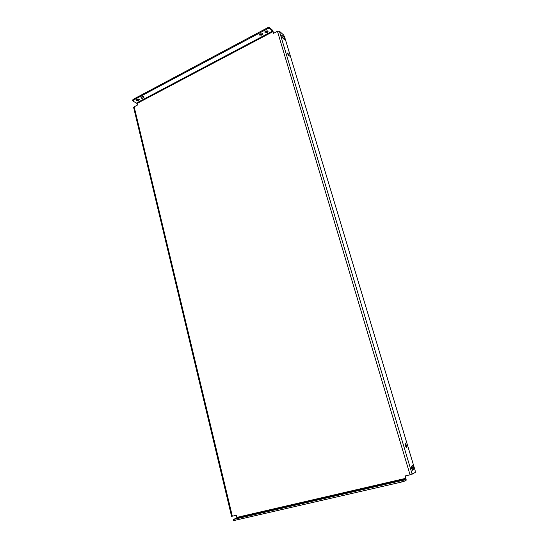 <?xml version="1.0" encoding="UTF-8"?>
<svg xmlns="http://www.w3.org/2000/svg" width="548" height="548" viewBox="0 0 548 548"><rect width="100%" height="100%" fill="white"/><g stroke="black" fill="none" stroke-linecap="round" stroke-linejoin="round"><path stroke-width="0.82" d="M399.65 480.658L397.095 481.48L399.65 480.658M267.876 30.729L267.054 31.448L264.951 31.688M265.773 30.969L268.212 31.092L267.308 32.311L264.869 32.188L265.773 30.969M392.909 482.213L390.347 483.041L392.909 482.213M262.513 33.586L261.704 34.291L259.601 34.524M260.403 33.818L262.848 33.942L261.958 35.147L259.519 35.024L260.403 33.818M245.49 516.237L242.826 517.093L245.49 516.237M143.761 96.729L141.083 97.311M141.569 96.934C142.829 96.441 143.672 96.489 144.103 97.078L143.466 97.921C142.213 98.414 141.37 98.366 140.939 97.777L141.569 96.934M239.894 517.531L237.229 518.387L239.894 517.531M139.192 99.154L136.521 99.729M137 99.359C138.26 98.866 139.103 98.914 139.535 99.51L138.911 100.332C137.658 100.832 136.808 100.777 136.377 100.188L137 99.359M411.527 468.485L412.63 470.239L413.733 469.663C414.028 468.06 413.637 466.718 412.562 465.636L411.459 466.184L411.527 468.485M406.363 445.147L405.246 443.373L405.273 445.586L406.39 447.36L406.363 445.147M405.082 444.798L405.486 446.202M289.125 55.197L287.645 52.944L287.679 53.951L289.152 56.211L289.125 55.197M281.809 36.195L282.994 38.36L284.761 39.785C284.912 38.97 284.508 37.928 283.556 36.668L281.782 35.223L281.809 36.195M267.91 28.585L133.356 100.161L133.089 101.154L137.014 103.476L273.041 31.613L269.869 28.482L267.91 28.585L267.657 27.722L269.616 27.612L272.445 30.133L273.829 33.195M403.794 480.11L405.876 478.966L405.863 478.294L236.811 517.401L236.688 518.038L233.222 519.504L403.794 480.11L404.143 481.288L406.226 480.137L405.513 475.89M137.014 103.476L137.404 105.1L134.164 106.805L232.331 516.195L231.564 516.312L133.637 107.49L134.164 106.805M236.811 517.401L236.298 515.271L232.331 516.195M405.863 478.294L405.171 475.965L410.062 474.828L277.446 31.284L279.384 31.174L283.569 34.969L284.576 36.812L415.144 470.574L415.213 472.54L410.062 474.828M273.041 31.613L273.555 33.339L277.446 31.284M411.788 466.019C412.726 467.547 413.014 468.841 412.658 469.917L412.322 470.095M281.871 36.374L283.816 39.093M234.003 519.394L234.263 520.477L402.013 481.939L401.663 480.76M234.263 520.477L233.482 520.586L233.222 519.504M404.143 481.288L402.013 481.939M267.657 27.722L133.157 99.346L133.356 100.161M132.822 100.859L132.63 100.051L133.157 99.346M412.165 474.198L279.384 31.174M236.688 518.038L405.876 478.966M272.699 30.989L136.644 102.942M269.616 27.612L269.869 28.482M282.693 37.113L283.556 36.668M281.686 35.565L282.09 35.353M412.658 469.917L413.733 469.663"/></g></svg>
